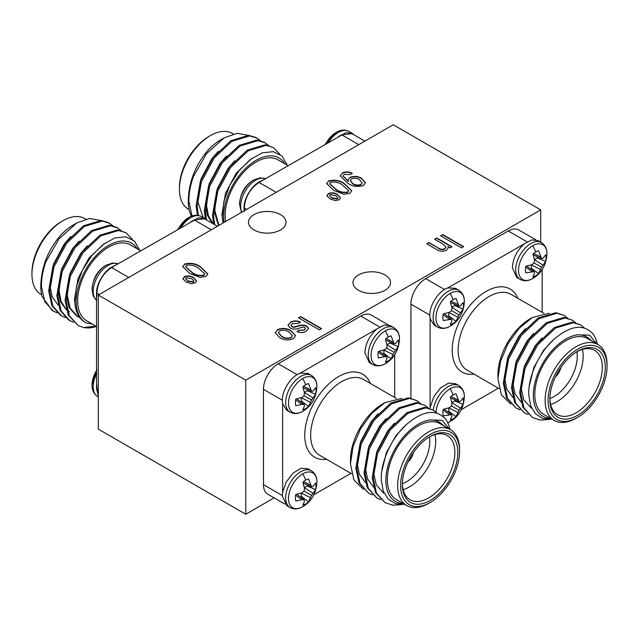 <?xml version="1.0" encoding="UTF-8"?>
<svg xmlns="http://www.w3.org/2000/svg" width="639" height="639" viewBox="0 0 639 639"><rect width="100%" height="100%" fill="white"/><g stroke="black" fill="none" stroke-linecap="round" stroke-linejoin="round"><path stroke-width="0.96" d="M311.568 400.054L304.044 395.717L304.515 393.089L302.854 386.883A14.569 8.411 -60 0 1 305.706 384.774A14.569 8.411 -60 0 1 308.549 383.592L311.568 391.372L313.03 391.06L315.602 387.657A14.569 8.411 -60 0 1 316.009 390.717A14.569 8.411 -60 0 1 315.602 394.247L311.568 400.054L308.549 406.46A14.569 8.411 -60 0 1 305.706 408.569A28.643 16.542 60 0 1 302.702 411.34A20.097 11.598 -60 0 1 288.493 403.137A20.097 11.598 -60 0 1 302.702 378.528A20.097 11.598 -60 0 1 316.904 386.994L316.904 386.994C316.049 398.105 311.385 406.18 302.926 411.212L302.926 411.212A20.097 11.598 -60 0 1 302.702 411.34L302.926 411.212M394.151 352.385L386.627 348.039L387.09 345.419L385.429 339.205A14.569 8.411 -60 0 1 388.28 337.096A14.569 8.411 -60 0 1 391.132 335.914L394.151 343.694L395.613 343.383L398.185 339.988A14.569 8.411 -60 0 1 398.584 343.047A14.569 8.411 -60 0 1 398.185 346.57L394.151 352.385L391.132 358.783A14.569 8.411 -60 0 1 388.28 360.891A28.643 16.542 60 0 1 385.277 363.671A20.097 11.598 -60 0 1 371.067 355.46A20.097 11.598 -60 0 1 385.277 330.85A20.097 11.598 -60 0 1 399.487 339.325L399.487 339.325C398.624 350.428 393.967 358.503 385.509 363.535L385.509 363.535A20.097 11.598 -60 0 1 385.277 363.671L385.509 363.535M311.568 495.409L304.044 491.064L304.515 488.444L302.854 482.237A14.569 8.411 -60 0 1 305.706 480.121A14.569 8.411 -60 0 1 308.549 478.946L311.568 486.726L313.03 486.415L315.602 483.012A14.569 8.411 -60 0 1 316.009 486.071A14.569 8.411 -60 0 1 315.602 489.594L311.568 495.409L308.549 501.815A14.569 8.411 -60 0 1 305.706 503.923A28.643 16.542 60 0 1 302.702 506.695A20.097 11.598 -60 0 1 288.493 498.492A20.097 11.598 -60 0 1 302.702 473.882A20.097 11.598 -60 0 1 316.904 482.349L316.904 482.349C316.049 493.46 311.385 501.527 302.926 506.567A20.097 11.598 -60 0 1 302.926 506.567A20.097 11.598 -60 0 1 302.702 506.695L302.926 506.559M188.84 217.436A20.097 11.598 120 0 0 188.609 217.572L188.609 217.572A20.097 11.598 120 0 0 178.209 229.097M106.258 265.113A20.097 11.598 120 0 0 106.034 265.249L106.034 265.249A20.097 11.598 120 0 0 92.056 289.459L92.056 289.459C92.911 278.348 97.575 270.281 106.034 265.249L112.608 262.964L118.063 263.827A21.271 12.285 120 0 0 108.247 265.305A21.271 12.285 120 0 0 93.206 291.352A21.271 12.285 120 0 0 96.832 300.57M96.832 370.045A20.097 11.598 120 0 0 92.056 384.814L96.832 369.366M328.494 142.337A21.271 12.285 120 0 1 338.287 132.489A21.271 12.285 120 0 1 348.926 131.434C344.972 129.421 340.771 129.709 336.314 132.297A20.097 11.598 120 0 0 336.074 132.433A20.097 11.598 120 0 0 336.074 132.441A20.097 11.598 120 0 0 325.666 143.959M253.723 179.982A20.097 11.598 120 0 0 253.491 180.11L253.491 180.11A20.097 11.598 120 0 0 239.513 204.328L239.513 204.328C240.376 193.218 245.033 185.142 253.491 180.11L260.065 177.826L265.52 178.688A21.271 12.285 120 0 0 255.712 180.166A21.271 12.285 120 0 0 240.663 206.213A21.271 12.285 120 0 0 241.806 212.188M435.99 412.155A20.097 11.598 -60 0 1 450.16 388.744A20.097 11.598 -60 0 1 464.369 397.218L464.369 397.218C463.507 408.321 458.85 416.396 450.391 421.428L450.391 421.428A20.097 11.598 -60 0 1 450.16 421.564A20.097 11.598 -60 0 1 447.731 422.722L450.391 421.428M453.163 394.99A14.569 8.411 -60 0 1 456.014 393.808L459.034 401.588L460.495 401.276L463.067 397.881A14.569 8.411 -60 0 1 463.467 400.941A14.569 8.411 -60 0 1 463.067 404.463L459.034 410.278L456.014 416.676A14.569 8.411 -60 0 1 453.163 418.785A14.569 8.411 -60 0 1 450.311 419.967L451.973 416.037L451.509 414.615L443.258 415.893A14.569 8.411 -60 0 1 443.258 409.311L449.473 407.642L451.509 405.933L451.973 403.313L450.311 397.099A14.569 8.411 -60 0 1 453.163 394.99A28.643 16.542 60 0 0 450.16 388.744M532.742 245.719A20.097 11.598 -60 0 1 546.944 254.186L546.944 254.186C546.089 265.297 541.425 273.364 532.966 278.396L532.966 278.396A20.097 11.598 -60 0 1 532.742 278.532A20.097 11.598 -60 0 1 518.533 270.329A20.097 11.598 -60 0 1 532.742 245.719A28.643 16.542 60 0 1 535.746 251.958A14.569 8.411 -60 0 1 538.589 250.776L541.608 258.555L543.07 258.252L545.642 254.849A14.569 8.411 -60 0 1 546.049 257.908A14.569 8.411 -60 0 1 545.642 261.431L541.608 267.246L538.589 273.644A14.569 8.411 -60 0 1 535.746 275.752A14.569 8.411 -60 0 1 532.894 276.935L534.555 273.013L534.084 271.591L525.841 272.869A14.569 8.411 -60 0 1 525.841 266.279L532.047 264.618L534.084 262.901L534.555 260.281L532.894 254.066A14.569 8.411 -60 0 1 535.746 251.958M450.16 293.389A20.097 11.598 -60 0 1 464.369 301.864L464.369 301.864C463.507 312.974 458.85 321.042 450.391 326.074L450.391 326.074A20.097 11.598 -60 0 1 450.16 326.209A20.097 11.598 -60 0 1 435.95 318.006A20.097 11.598 -60 0 1 450.16 293.389A28.643 16.542 60 0 1 453.163 299.635A14.569 8.411 -60 0 1 456.014 298.453L459.034 306.233L460.495 305.929L463.067 302.527A14.569 8.411 -60 0 1 463.467 305.586A14.569 8.411 -60 0 1 463.067 309.108L459.034 314.923L456.014 321.321A14.569 8.411 -60 0 1 453.163 323.43A14.569 8.411 -60 0 1 450.311 324.612L451.973 320.69L451.509 319.268L443.258 320.538A14.569 8.411 -60 0 1 443.258 313.957L449.473 312.287L451.509 310.578L451.973 307.958L450.311 301.744A14.569 8.411 -60 0 1 453.163 299.635M372.497 494.913L368.687 493.236L360.084 483.563L356.858 468.77L361.115 444.241L373.927 420.478L391.675 403.736L409.423 398.401L416.732 400.573L420.039 403.113M368.687 493.236L359.062 482.972L355.835 468.179L360.092 443.65L372.896 419.887L390.653 403.145L408.401 397.809L416.732 400.573M404.567 504.323L395.437 503.628L388.129 499.091L383.28 491.119L381.323 480.408C380.357 462.396 391.268 438.218 406.196 424.703C422.826 410.486 435.966 408.633 445.615 419.144A52.134 30.097 -60 0 1 449.92 429.36M402.45 504.506L393.041 505.241L385.077 502.693L376.475 493.028L373.24 478.236L377.497 453.698L390.309 429.935L408.057 413.193L425.806 407.866L433.114 410.03L436.948 413.129M385.077 502.693L375.452 492.437L372.217 477.637L376.475 453.107L389.287 429.344L407.035 412.602L424.783 407.275L433.114 410.03M380.692 499.642L376.882 497.965L368.28 488.3L365.053 473.499L369.302 448.969L382.114 425.207L399.87 408.465L417.618 403.137L424.919 405.302L428.226 407.842M376.882 497.965L367.257 487.709L364.022 472.908L368.28 448.378L381.092 424.615L398.84 407.874L416.596 402.546L424.919 405.302M450.519 429.712L440.199 423.753A43.795 25.288 120 0 0 406.452 435.486A43.795 25.288 120 0 0 387.33 479.554A43.795 25.288 120 0 0 396.404 499.602L406.723 505.561A43.795 25.288 -60 0 1 397.658 485.512A43.795 25.288 -60 0 1 416.772 441.445A43.795 25.288 -60 0 1 450.519 429.712A43.795 25.288 -60 0 1 459.585 449.76L459.585 451.461A41.711 24.082 120 0 0 430.095 434.432A41.711 24.082 120 0 0 400.605 485.512A41.711 24.082 120 0 0 430.095 502.542A41.711 24.082 120 0 0 459.585 451.461M449.289 429.001L442.132 420.302L430.319 419.943A45.88 26.487 120 0 0 385.86 480.408A45.88 26.487 120 0 0 403.241 503.548M350.468 463.762L350.468 459.976A45.88 26.487 -60 0 1 382.905 403.784L384.894 402.642L371.746 413.369L360.556 428.761L353.087 446.445L350.468 463.762L353.854 479.841L363.367 489.274M401.771 398.377L384.894 402.642M402.386 483.627A37.118 21.43 120 0 0 410.062 499.786A37.118 21.43 120 0 0 438.666 489.841A37.118 21.43 120 0 0 454.872 452.484A37.118 21.43 120 0 0 447.18 435.486A37.118 21.43 120 0 0 429.352 436.916M434.927 434.576A37.118 21.43 -60 0 1 435.702 441.413A37.118 21.43 -60 0 1 403.145 489.634M402.386 483.723A32.948 19.026 120 0 0 429.799 441.413A32.948 19.026 120 0 0 429.432 436.876M457.82 452.484A39.203 22.637 -60 0 1 430.095 500.497A39.203 22.637 -60 0 1 402.37 484.498A39.203 22.637 -60 0 1 430.095 436.477A39.203 22.637 -60 0 1 457.82 452.484M302.686 411.356C298.237 413.936 294.036 414.224 290.074 412.211A21.271 12.285 -60 0 1 285.673 402.474A21.271 12.285 -60 0 1 300.713 376.419A21.271 12.285 -60 0 1 311.353 375.365L308.006 373.44L300.418 373.088C291.456 375.78 282.031 390.117 282.334 400.541L282.638 403.88L286.743 410.278L288.54 411.021M390.589 325.762L384.271 325.051L376.93 328.909C369.446 335.635 365.436 343.622 364.909 352.872L369.318 362.601L372.657 364.534A21.271 12.285 -60 0 1 368.248 354.797A21.271 12.285 -60 0 1 383.288 328.742A21.271 12.285 -60 0 1 393.928 327.695L390.589 325.762M308.006 468.794L301.049 468.251L293.053 473.084L286.28 481.894L282.638 492.23L282.334 495.896L286.735 505.633L290.074 507.566A21.271 12.285 -60 0 1 285.673 497.829A21.271 12.285 -60 0 1 300.713 471.774A21.271 12.285 -60 0 1 311.353 470.719L308.006 468.794M132.313 239.329L125.947 232.684L117.616 229.928L99.868 235.264L82.111 251.998L69.3 275.768L65.05 300.298L68.277 315.091L77.902 325.355L83.31 327.472L96.098 326.225M125.947 232.684L118.638 230.519L100.89 235.855L83.142 252.589L70.33 276.36L66.073 300.889L69.3 315.682L77.902 325.355M100.507 220.431L89.636 218.434L76.808 222.939L59.076 238.77L45.92 261.686A52.134 30.097 120 0 0 40.8 286.296A52.134 30.097 120 0 0 42.046 296.544L52.302 310.57L57.135 312.846M45.92 261.686C42.741 270.76 41.263 279.099 41.495 286.695L44.722 301.496L53.325 311.161M112.863 225.767L108.534 222.636L101.234 220.471L83.477 225.799L65.729 242.54L52.917 266.311L48.66 290.841L51.895 305.634L60.497 315.299L65.322 317.575M109.557 223.227L102.256 221.062L84.5 226.39L66.752 243.132L53.94 266.902L49.69 291.432L52.917 306.225L61.52 315.89M121.059 230.503L116.729 227.364L109.421 225.2L91.673 230.535L73.924 247.269L61.112 271.04L56.855 295.569L60.082 310.362L68.685 320.035L73.517 322.304M117.752 227.955L110.443 225.791L92.695 231.126L74.947 247.86L62.135 271.631L57.877 296.161L61.112 310.953L69.715 320.626M85.802 219.137L84.811 218.57A43.795 25.288 120 0 0 62.918 220.743A43.795 25.288 120 0 0 31.95 274.379A43.795 25.288 120 0 0 41.024 294.427L41.623 294.771M40.8 286.296L40.8 285.401C41.471 266.375 48.276 249.442 61.216 234.609A45.88 26.487 -60 0 1 73.237 225L76.808 222.939M96.832 326.649L86.736 320.818A43.795 25.288 -60 0 1 77.662 300.769A43.795 25.288 -60 0 1 96.777 256.694A43.795 25.288 -60 0 1 130.524 244.969L140.628 250.8M137.361 248.914A45.88 26.487 120 0 0 100.874 250.991A45.88 26.487 120 0 0 76.185 301.624A45.88 26.487 120 0 0 86.465 323.038C79.284 319.548 75.402 312.407 74.819 301.624L76.48 286.376L82.319 270.441L91.561 255.912L102.895 244.633L114.812 237.988L125.811 236.797L134.478 241.095L139.741 250.288M31.95 274.379L31.95 272.677A41.711 24.082 -60 0 1 61.44 221.589L62.918 220.743M98.31 395.773L96.545 388.64L96.545 293.285C96.233 282.845 105.699 268.532 114.613 265.816L198.489 217.795L204.799 218.498L206.685 220.072M279.778 154.199L273.404 147.553L265.073 144.789L247.325 150.125L229.577 166.867L216.765 190.63L212.507 215.159L213.674 224.105M273.404 147.553L266.104 145.38L248.347 150.716L230.599 167.458L217.787 191.221L213.53 215.75L214.696 224.696M247.964 135.292L237.093 133.295L224.265 137.8L206.533 153.64L193.385 176.548A52.134 30.097 120 0 0 188.257 201.157A52.134 30.097 120 0 0 189.503 211.413L191.38 216.214M193.385 176.548C190.198 185.63 188.721 193.96 188.952 201.565L192.012 215.982M260.329 140.636L255.999 137.497L248.691 135.332L230.943 140.668L213.194 157.402L200.382 181.172L196.125 205.702L197.459 215.287M257.022 138.088L249.713 135.923L231.965 141.259L214.217 157.993L201.405 181.764L197.147 206.293L198.362 215.423M268.516 145.365L264.187 142.233L256.886 140.061L239.13 145.396L221.382 162.138L208.57 185.901L204.312 210.431L205.359 218.857M265.217 142.824L257.908 140.652L240.16 145.988L222.404 162.729L209.6 186.492L205.343 211.022L206.469 219.832M233.259 134.006L232.276 133.439A43.795 25.288 120 0 0 210.375 135.604A43.795 25.288 120 0 0 179.415 189.24A43.795 25.288 120 0 0 188.481 209.288L189.08 209.64M188.257 201.157L188.257 200.263C188.936 181.236 195.742 164.311 208.681 149.47A45.88 26.487 -60 0 1 220.703 139.861L224.265 137.8M225.591 221.541A43.795 25.288 -60 0 1 225.128 215.631A43.795 25.288 -60 0 1 244.242 171.564A43.795 25.288 -60 0 1 277.989 159.83L288.085 165.661M284.826 163.776A45.88 26.487 120 0 0 248.339 165.86A45.88 26.487 120 0 0 223.65 216.485A45.88 26.487 120 0 0 224.097 222.412M223.091 222.987L222.284 216.485L223.938 201.237L229.776 185.302L239.026 170.773L250.36 159.502L262.27 152.849L273.276 151.659L281.943 155.956L287.207 165.15M179.415 189.24L179.415 187.539A41.711 24.082 -60 0 1 208.905 136.458L210.375 135.604M244.298 211.477L244.01 208.146C243.699 197.715 253.156 183.401 262.07 180.677L345.947 132.656L352.265 133.367L354.15 134.933M280.521 214.632A18.771 10.839 0 0 0 260.065 212.284A18.771 10.839 0 0 0 248.483 222.3A18.771 10.839 0 0 0 253.979 229.96A18.771 10.839 0 0 0 274.435 232.308A18.771 10.839 0 0 0 286.016 222.3A18.771 10.839 0 0 0 280.521 214.632M385.021 274.97A18.771 10.839 0 0 0 364.565 272.621A18.771 10.839 0 0 0 352.984 282.63A18.771 10.839 0 0 0 358.479 290.29A18.771 10.839 0 0 0 378.935 292.638A18.771 10.839 0 0 0 390.517 282.63A18.771 10.839 0 0 0 385.021 274.97M433.29 410.134A21.271 12.285 -60 0 1 448.179 386.635A21.271 12.285 -60 0 1 458.81 385.589L455.471 383.656L448.506 383.12L440.519 387.945L433.745 396.755L429.919 408.401M538.046 240.623L531.728 239.921L524.387 243.778C516.911 250.504 512.901 258.491 512.366 267.733L516.775 277.47L520.114 279.395A21.271 12.285 -60 0 1 515.713 269.658A21.271 12.285 -60 0 1 530.753 243.611A21.271 12.285 -60 0 1 541.393 242.556L538.046 240.623M455.463 288.301L447.875 287.949C438.921 290.649 429.488 304.979 429.791 315.41L430.095 318.749L434.2 325.139L435.998 325.882M607.05 366.323A41.711 24.082 120 0 0 577.56 349.293A41.711 24.082 120 0 0 548.062 400.381A41.711 24.082 120 0 0 577.56 417.411A41.711 24.082 120 0 0 607.05 366.323L607.05 364.621A43.795 25.288 -60 0 0 597.976 344.573A43.795 25.288 -60 0 0 564.229 356.306A43.795 25.288 -60 0 0 545.115 400.381A43.795 25.288 -60 0 0 554.189 420.43A43.795 25.288 -60 0 0 576.082 418.257L577.56 417.411M605.277 367.345A39.203 22.637 -60 0 1 577.56 415.366A39.203 22.637 -60 0 1 549.836 399.359A39.203 22.637 -60 0 1 577.56 351.338A39.203 22.637 -60 0 1 605.277 367.345M549.844 398.488A37.118 21.43 120 0 0 557.52 414.647A37.118 21.43 120 0 0 586.131 404.703A37.118 21.43 120 0 0 602.329 367.345A37.118 21.43 120 0 0 594.645 350.356A37.118 21.43 120 0 0 576.809 351.785M582.393 349.437A37.118 21.43 -60 0 1 583.159 356.282A37.118 21.43 -60 0 1 550.602 404.495M549.852 398.584A32.948 19.026 120 0 0 577.265 356.282A32.948 19.026 120 0 0 576.897 351.738M497.925 378.623L497.925 374.837A45.88 26.487 -60 0 1 530.37 318.645L532.351 317.503L519.203 328.238L508.021 343.63L500.553 361.307L497.925 378.623L501.311 394.702L510.825 404.144M549.236 313.238L532.351 317.503M596.746 343.862L589.597 335.171L577.784 334.804A45.88 26.487 120 0 0 533.317 395.269A45.88 26.487 120 0 0 550.698 418.417M552.032 419.184L542.894 418.497L535.586 413.96L530.745 405.981L528.78 395.269C527.822 377.258 538.733 353.079 553.662 339.573C570.292 325.355 583.431 323.502 593.08 334.013A52.134 30.097 -60 0 1 597.377 344.229M597.976 344.573L587.656 338.614A43.795 25.288 120 0 0 553.909 350.348A43.795 25.288 120 0 0 534.795 394.423A43.795 25.288 120 0 0 543.861 414.471L554.189 420.43M519.954 409.783L516.152 408.097L507.55 398.432L504.315 383.64L508.572 359.102L521.384 335.339L539.132 318.597L556.889 313.27L564.189 315.434L567.496 317.974M516.152 408.097L506.527 397.841L503.292 383.049L507.55 358.511L520.362 334.748L538.11 318.006L555.858 312.679L564.189 315.434M549.907 419.368L540.498 420.111L532.535 417.563L523.932 407.89L520.705 393.097L524.962 368.567L537.766 344.796L555.523 328.063L573.271 322.727L580.579 324.892L584.413 327.991M532.535 417.563L522.91 407.299L519.683 392.506L523.932 367.976L536.744 344.205L554.5 327.472L572.248 322.136L580.579 324.892M528.149 414.511L524.347 412.834L515.745 403.161L512.51 388.368L516.767 363.839L529.579 340.068L547.327 323.334L565.076 317.998L572.384 320.163L575.691 322.711M524.347 412.834L514.714 402.57L511.488 387.777L515.745 363.248L528.557 339.477L546.305 322.743L564.053 317.407L572.384 320.163M298.533 317.831L300.705 316.577L321.577 328.63L319.412 329.884L298.533 317.831M277.526 329.644C282.438 327.735 286.999 328.126 291.216 330.818L295.482 335.643L293.245 338.726C288.413 340.627 283.9 340.267 279.714 337.64L275.281 332.719L277.526 329.988C282.438 328.079 286.999 328.47 291.216 331.162L291.216 330.818M328.502 180.949C334.7 179.391 340.116 180.39 344.748 183.92L351.762 190.797L349.892 193.329L343.854 194.272L333.63 190.342L326.633 183.433L328.502 181.284C334.7 179.735 340.116 180.725 344.748 184.264L344.748 183.92M184.551 264.059C190.749 262.509 196.165 263.5 200.798 267.038L207.803 273.907L205.942 276.439L199.895 277.382L189.679 273.452L182.682 266.551L184.551 264.402C190.749 262.845 196.165 263.835 200.798 267.374L200.798 267.038M440.591 235.815L442.763 234.561L463.634 246.614L461.47 247.868L440.591 235.815M98.31 295.034L245.767 380.165L540.69 209.896L393.233 124.757L98.31 295.034L98.31 429.104L245.767 514.243L274.123 497.869M183.058 279.267L184.399 277.007C187.714 275.8 190.765 276.104 193.553 277.909L196.572 281L195.246 282.925L191.317 283.692L186.021 281.983L183.058 278.923L184.399 276.663C187.714 275.465 190.765 275.76 193.553 277.566L196.62 281.056M183.058 278.923L183.01 278.5M327.016 196.149L328.358 193.897C331.673 192.69 334.724 192.994 337.512 194.799L340.523 197.89L339.197 199.815L335.275 200.582L329.972 198.873L327.016 195.814L328.358 193.553C331.673 192.347 334.724 192.651 337.512 194.456L340.571 197.946M327.016 195.814L326.968 195.39M342.28 172.993C345.595 171.492 348.902 171.564 352.209 173.209L350.316 174.615L344.253 174.359L343.079 176.037L348.415 181.276L348.087 180.006L349.797 177.418C354.07 175.821 358.048 176.14 361.73 178.385L365.364 182.738L363.423 185.518C357.409 187.235 352.113 186.396 347.52 183.018L340.267 175.845L342.28 173.337C345.595 171.835 348.902 171.907 352.209 173.544M290.378 322.224C293.597 320.554 296.943 320.498 300.434 322.056L298.533 323.462L292.398 323.566L290.985 325.243L291.943 326.545L293.812 327.056L296.704 326.361C300.082 324.828 303.413 324.7 306.672 325.97L308.533 328.406L306.193 331.25C303.245 332.895 300.146 333.015 296.911 331.601L298.804 330.195L303.948 330.043L305.498 328.358L304.811 327.4L302.862 327.072L299.563 327.975C296.28 329.444 293.141 329.46 290.146 328.015L287.981 325.203L290.378 322.567C293.597 320.89 296.943 320.834 300.434 322.399M434.624 239.258L436.796 238.004L451.981 246.774L450.08 247.868L447.907 246.614L448.235 247.844L446.429 250.288C442.603 251.806 439.145 251.439 436.062 249.162L426.764 243.794L428.937 242.54L438.162 247.868C440.071 249.322 442.26 249.617 444.712 248.771L445.958 247.109L442.915 244.042L434.624 239.258M542.168 312.351L542.168 269.634M524.435 243.739L447.827 287.965M430.087 318.693L430.087 407.155M461.382 409.559L498.372 388.2M577.784 334.804C581.849 334.7 585.348 335.771 588.271 338.023L591.906 341.066M429.791 315.067L410.925 304.172L410.925 398.161M527.119 241.854L508.253 230.959L425.67 278.636L444.544 289.531M410.925 304.172A20.855 12.037 -60 0 1 425.67 278.636M508.253 230.959A20.855 12.037 -60 0 1 518.676 229.928L535.746 239.777M555.515 376.667A9.593 5.535 120 0 0 560.746 367.601M529.26 386.1L533.845 367.521L543.501 350.356L553.63 339.597M531.177 408.089L523.74 399.766L520.905 387.066L524.451 366.019L535.314 345.627L541.856 338.119M520.985 402.003L514.986 393.784L512.71 382.338L516.256 361.291L527.119 340.899L533.669 333.39M512.798 397.274L506.791 389.047L504.522 377.609L508.061 356.562L518.924 336.17L525.474 328.654M449.473 319.244L443.099 314.779M451.509 319.268L444.129 313.781M447.907 316.585A12.053 6.957 120 0 0 448.77 315.866L456.014 321.321M457.995 317.208L448.77 312.575L448.77 315.866M459.034 314.923L451.509 310.578M460.495 312.878L451.829 307.247M463.067 309.108L454.72 305.562L451.869 307.207M454.72 305.562A12.053 6.957 120 0 0 454.912 304.452M459.034 306.233L450.591 302.582M457.995 304.483L450.942 301.193M532.047 271.567L525.681 267.102M534.084 271.591L526.704 266.104M530.482 268.907A12.053 6.957 120 0 0 531.352 268.188L538.589 273.644M540.57 269.538L531.352 264.897L531.352 268.188M541.608 267.246L534.084 262.901M543.07 265.201L534.412 259.578M545.642 261.431L537.295 257.892L534.452 259.53M537.295 257.892A12.053 6.957 120 0 0 537.487 256.774M541.608 258.555L533.166 254.905M540.57 256.806L533.525 253.523M449.473 414.591L443.099 410.134M451.509 414.615L444.129 409.136M447.907 411.939A12.053 6.957 120 0 0 448.77 411.22L456.014 416.676M457.995 412.562L448.77 407.93L448.77 411.22M459.034 410.278L451.509 405.933M460.495 408.233L451.829 402.602M463.067 404.463L454.72 400.917L451.869 402.562M454.72 400.917A12.053 6.957 120 0 0 454.912 399.806M459.034 401.588L450.591 397.937M457.995 399.838L450.942 396.547M540.69 209.896L540.69 242.149M245.767 380.165L245.767 514.243M379.662 326.984L360.787 316.097L278.213 363.767L297.079 374.662M360.787 316.097A20.855 12.037 -60 0 1 371.219 315.059L388.28 324.916M284.85 504.067L267.781 494.211A20.855 12.037 -60 0 1 263.468 484.666L282.334 495.56M282.334 400.206L263.468 389.311L263.468 484.666M263.468 389.311A20.855 12.037 -60 0 1 278.213 363.767M244.306 210.742L244.306 207.979M246.694 209.36L244.298 207.971C245.152 197.116 250.065 188.601 259.043 182.434L262.078 180.685M338.598 136.514L341.625 134.757L352.057 133.727L364.877 141.131M218.306 151.315L211.757 158.823L200.894 179.216L197.347 200.263L203.146 217.54M226.494 156.044L219.952 163.552L209.081 183.944L205.542 204.991L207.403 215.359L212.3 223.307M234.689 160.772L228.139 168.289L217.276 188.681L213.73 209.728L218.474 225.655M252.054 158.24L236.334 173.017L225.471 193.409L221.925 214.456L222.779 221.358M208.514 189.775L206.565 205.582L208.426 215.95L213.322 223.898M216.701 194.504L214.76 210.319L218.921 225.399M98.31 395.142L96.84 388.464L96.84 384.966M96.84 296.616L96.84 293.109C97.687 282.254 102.599 273.74 111.585 267.565L114.621 265.824M191.133 221.645L194.168 219.896L204.592 218.865L217.412 226.262M70.841 236.446L64.291 243.962L53.428 264.354L49.89 285.401L52.166 296.847L58.165 305.067M79.036 241.183L72.487 248.691L61.624 269.083L58.077 290.13L60.354 301.576L66.352 309.795M67.43 310.578L69.379 311.744L67.375 310.386M87.224 245.911L80.682 253.419L69.819 273.812L66.272 294.859L69.108 307.559L76.544 315.882L79.508 317.224M104.596 243.379L88.869 258.148L78.006 278.54L74.467 299.587L75.314 306.496M86.465 323.038L92.343 324.061M61.048 274.914L59.107 290.721L61.072 301.384L66.256 309.42M69.244 279.642L67.295 295.45L70.13 308.15L77.575 316.473L79.723 317.519M96.457 326.433A52.134 30.097 -60 0 1 83.31 327.472M282.622 403.832L282.622 492.294M300.442 497.078A12.053 6.957 120 0 0 301.312 496.351L308.549 501.815M301.328 493.012L301.312 496.351M315.602 489.594L307.255 486.055L304.372 487.741M307.255 486.055A12.053 6.957 120 0 0 307.447 484.945M310.53 484.969L303.485 481.686M311.568 486.726L303.126 483.076M313.03 493.364L304.412 487.701M310.53 497.701L301.312 493.068M305.706 503.923A14.569 8.411 -60 0 1 302.854 505.106L304.515 501.176L304.044 499.754L296.664 494.266M304.044 499.754L302.007 499.73L295.641 495.265M302.007 499.73L295.801 501.032A14.569 8.411 -60 0 1 295.801 494.45L302.007 492.781L304.044 491.064M376.97 328.877L300.37 373.104M383.025 354.046A12.053 6.957 120 0 0 383.887 353.327L391.132 358.783M383.903 349.98L383.887 353.327M398.185 346.57L389.838 343.023L386.946 344.709M389.838 343.023A12.053 6.957 120 0 0 390.03 341.913M393.113 341.937L386.06 338.654M394.151 343.694L385.708 340.044M395.613 350.34L386.986 344.669M393.113 354.669L383.887 350.036M388.28 360.891A14.569 8.411 -60 0 1 385.429 362.073L387.09 358.144L386.627 356.722L379.246 351.242M386.627 356.722L384.59 356.698L378.216 352.241M384.59 356.698L378.376 358A14.569 8.411 -60 0 1 378.376 351.418L384.59 349.749L386.627 348.039M300.442 401.723A12.053 6.957 120 0 0 301.312 400.996L308.549 406.46M301.328 397.658L301.312 400.996M315.602 394.247L307.255 390.701L304.372 392.386M307.255 390.701A12.053 6.957 120 0 0 307.447 389.59M310.53 389.614L303.485 386.331M311.568 391.372L303.126 387.721M313.03 398.009L304.412 392.346M310.53 402.346L301.312 397.714M305.706 408.569A14.569 8.411 -60 0 1 302.854 409.751L304.515 405.821L304.044 404.399L296.664 398.912M304.044 404.399L302.007 404.375L295.641 399.918M302.007 404.375L295.801 405.677A14.569 8.411 -60 0 1 295.801 399.095L302.007 397.426L304.044 395.717M381.803 471.239L386.387 452.66L396.044 435.494L406.172 424.735M383.719 493.22L376.275 484.905L373.44 472.205L376.986 451.158L387.849 430.766L394.399 423.25M373.527 487.134L367.529 478.915L365.252 467.476L368.791 446.429L379.654 426.037L386.204 418.521M365.332 482.405L359.334 474.186L357.057 462.74L360.604 441.701L371.467 421.309L378.008 413.792M430.319 419.943C434.392 419.839 437.883 420.909 440.806 423.162L444.44 426.205M408.049 461.805A9.593 5.535 120 0 0 413.289 452.739M430.095 502.542L428.625 503.396A43.795 25.288 -60 0 1 406.723 505.561M394.702 397.49L394.702 354.773M313.917 494.698L350.915 473.339M440.886 235.983L442.763 234.561M442.763 234.904L463.339 246.782M185.709 278.812L187.938 281.24L193.353 282.166L193.96 281.112M187.938 280.896L193.353 281.823L193.976 280.944L191.708 278.692L186.292 277.765L185.685 278.636L187.938 281.24M200.798 267.374L207.795 274.083M182.69 266.719L184.551 264.402M185.749 266.878L191.86 272.541C195.175 275.233 199.176 276.208 203.857 275.473L204.752 273.955M203.857 275.137L204.76 273.788L198.633 268.292C195.326 265.616 191.333 264.634 186.652 265.345L185.741 266.703L191.86 272.206C195.175 274.89 199.176 275.872 203.857 275.137L203.857 275.473M329.66 195.702L331.889 198.13L337.312 199.056L337.919 198.002M331.889 197.786L337.312 198.713L337.935 197.834L335.659 195.582L330.243 194.655L329.644 195.526L331.889 198.13M344.748 184.264L351.754 190.973M326.641 183.609L328.502 181.284M329.7 183.76L335.81 189.432C339.125 192.123 343.127 193.098 347.816 192.363L348.702 190.845M347.816 192.019L348.71 190.678L342.592 185.182C339.285 182.506 335.291 181.524 330.611 182.235L329.692 183.593L335.81 189.096C339.125 191.78 343.127 192.754 347.816 192.019L347.816 192.363M343.087 176.212L347.904 180.981M347.904 181.324L348.415 181.276M348.087 180.182L349.797 177.418M349.797 177.762C354.07 176.156 358.048 176.484 361.73 178.728L361.73 178.385M361.73 178.728L365.356 182.906M340.275 176.013L342.28 173.337M350.308 180.829L352.84 183.928C355.284 185.47 357.976 185.765 360.931 184.791L362.025 182.914M351.482 178.952L350.3 180.661L352.84 183.585C355.284 185.134 357.976 185.422 360.931 184.447L362.033 182.738L359.406 179.551C356.945 178.073 354.302 177.874 351.482 178.952M291.216 331.162L295.482 335.81M275.281 332.887L277.526 329.988M278.452 332.855L281.735 336.641C284.539 338.558 287.67 338.934 291.136 337.783L292.327 335.858M291.136 337.44L292.335 335.691L289.052 332.08C286.248 330.155 283.109 329.772 279.634 330.93L278.444 332.671L281.735 336.306C284.539 338.215 287.67 338.598 291.136 337.44L291.136 337.783M291.001 325.411L291.943 326.545M291.943 326.888L293.812 327.056M293.812 327.392L296.704 326.697C300.082 325.171 303.413 325.043 306.672 326.313L306.672 325.97M306.672 326.313L308.525 328.582M297.199 331.729L298.804 330.195M298.804 330.539L303.948 330.043M303.948 330.387L305.482 328.534M287.981 325.371L290.378 322.567M298.828 317.998L300.705 316.577M300.705 316.92L321.281 328.797M434.919 239.425L436.796 238.004M436.796 238.347L451.685 246.942M448.227 248.012L447.907 246.614M427.06 243.97L428.937 242.54M428.937 242.884L438.162 247.868M438.162 248.212C440.071 249.657 442.26 249.961 444.712 249.114L444.712 248.771M444.712 249.114L445.942 247.285M302.702 378.528A28.643 16.542 60 0 1 305.706 384.774M385.277 330.85A28.643 16.542 60 0 1 388.28 337.096M302.702 473.882A28.643 16.542 60 0 1 305.706 480.121M177.618 229.441L188.856 217.428C193.305 214.848 197.507 214.56 201.461 216.573A21.271 12.285 120 0 0 190.821 217.627A21.271 12.285 120 0 0 181.029 227.468M453.163 418.785A28.643 16.542 60 0 1 450.16 421.564M535.746 275.752A28.643 16.542 60 0 1 532.742 278.532L532.966 278.396M453.163 323.43A28.643 16.542 60 0 1 450.16 326.209M450.391 326.074L450.144 326.217C445.702 328.797 441.501 329.085 437.539 327.072A21.271 12.285 -60 0 1 433.13 317.335A21.271 12.285 -60 0 1 448.179 291.288A21.271 12.285 -60 0 1 458.81 290.234L455.471 288.301M396.348 398.432L363.519 379.478A43.795 25.288 120 0 0 329.772 391.212A43.795 25.288 120 0 0 310.65 435.287A43.795 25.288 120 0 0 319.724 455.335L351.618 473.747M326.553 459.281A47.965 27.693 -60 0 1 304.755 435.287A47.965 27.693 -60 0 1 332.512 380.748A47.965 27.693 -60 0 1 370.348 383.424M96.832 373.304A21.271 12.285 120 0 0 93.206 386.707A21.271 12.285 120 0 0 97.607 396.444C93.765 393.856 91.912 389.982 92.056 384.814M543.813 313.302L510.976 294.347A43.795 25.288 120 0 0 477.229 306.073A43.795 25.288 120 0 0 458.115 350.148A43.795 25.288 120 0 0 467.181 370.197L499.075 388.608M474.018 374.142A47.965 27.693 -60 0 1 452.212 350.148A47.965 27.693 -60 0 1 479.969 295.609A47.965 27.693 -60 0 1 517.814 298.285M259.043 182.434L276.192 192.331M358.767 144.654L341.625 134.757M96.84 388.464L98.31 389.311M99.237 294.491L96.84 293.109M111.585 267.565L128.727 277.47M211.309 229.792L194.16 219.896M372.657 364.534C376.619 366.546 380.82 366.259 385.261 363.679M290.074 507.566C294.036 509.579 298.237 509.291 302.686 506.703M336.314 132.297L325.083 144.302M520.114 279.395C524.076 281.408 528.277 281.128 532.726 278.54M201.461 216.573L204.799 218.498M348.926 131.434L352.265 133.367M437.539 327.072L434.2 325.147M458.81 290.234C462.652 292.822 464.505 296.696 464.369 301.864M541.393 242.556C545.235 245.144 547.088 249.018 546.944 254.186M458.81 385.589C462.652 388.177 464.505 392.05 464.369 397.218M241.462 212.38L239.513 204.328M97.607 396.444L98.31 396.851M96.832 300.594L93.246 296.049L92.056 289.459M77.575 316.473L76.544 315.882M311.353 470.719C315.195 473.307 317.048 477.189 316.904 482.349M393.928 327.695C397.77 330.283 399.623 334.157 399.487 339.325M311.353 375.365C315.195 377.953 317.048 381.834 316.904 386.994M290.074 412.211L286.735 410.278"/></g></svg>
